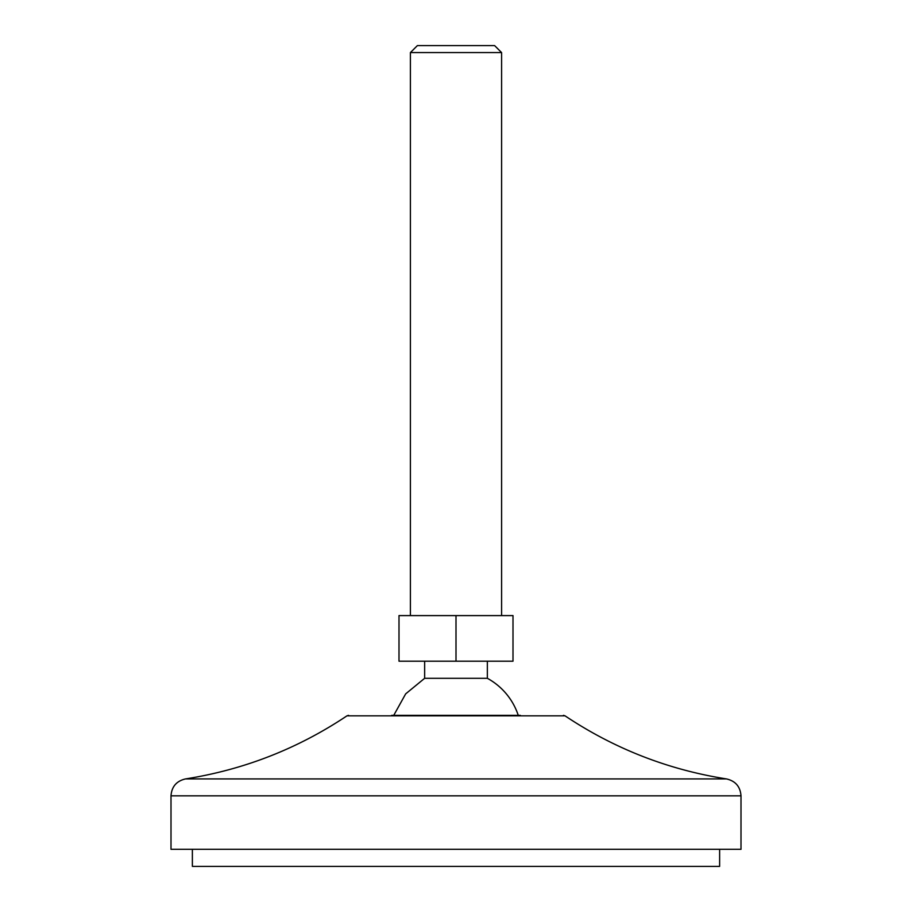 <?xml version="1.0" encoding="UTF-8"?>
<svg xmlns="http://www.w3.org/2000/svg" width="912" height="912" viewBox="0 0 912 912"><rect width="100%" height="100%" fill="white"/><g stroke="black" fill="none" stroke-linecap="round" stroke-linejoin="round"><path stroke-width="1.37" d="M456 661.2L399 661.2L399 615.6L513 615.6L513 661.2L456 661.2L456 615.6M501.6 615.6L501.6 52.588L410.4 52.588L410.4 615.6M518.255 715.35A65.55 65.55 0 0 0 487.35 678.3L424.65 678.3L405.669 693.872L393.745 715.35M501.6 52.588L494.612 45.6L417.388 45.6L410.4 52.588M520.342 715.35L391.658 715.35M741 795.834L741 849.3L171 849.3L171 795.834L741 795.834C740.316 786.646 735.482 781.014 726.511 778.928L185.489 778.928C243.937 769.728 297.768 748.695 346.982 715.829L348.566 715.35M719.625 849.3L719.625 866.4L192.375 866.4L192.375 849.3M726.511 778.928C668.063 769.728 614.232 748.695 565.018 715.829L346.982 715.829M487.35 678.3L487.35 661.2M424.65 678.3L424.65 661.2M565.018 715.829L563.434 715.35M185.489 778.928C176.518 781.014 171.684 786.646 171 795.834"/></g></svg>

